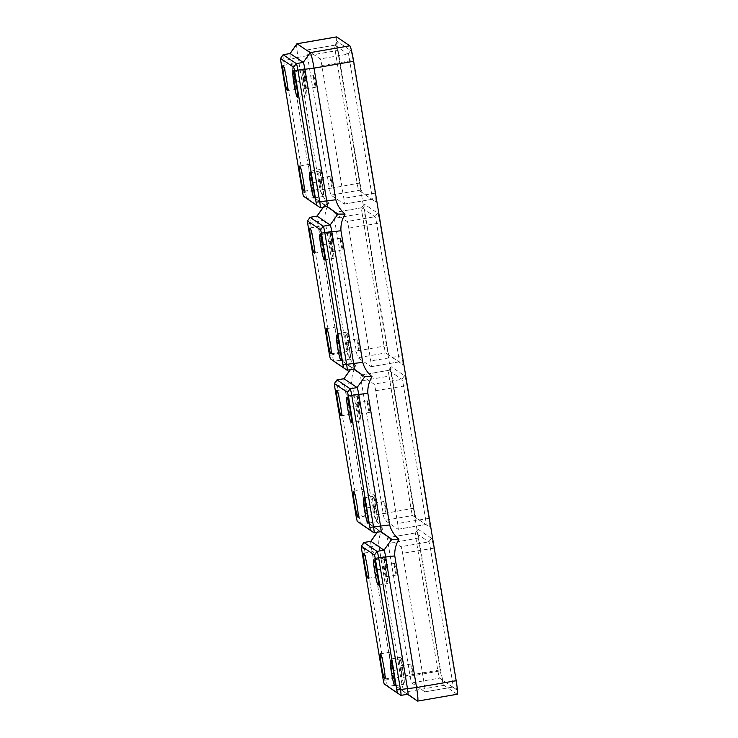 <?xml version="1.0" encoding="UTF-8"?>
<svg xmlns="http://www.w3.org/2000/svg" width="738" height="738" viewBox="0 0 738 738"><rect width="100%" height="100%" fill="white"/><g stroke="black" fill="none" stroke-linecap="round" stroke-linejoin="round"><path stroke-width="0.55" stroke-dasharray="3.69 2.77" d="M384.018 570.096A12.795 1.089 80.2 0 1 383.096 558.334A12.795 1.089 80.2 0 1 386.518 571.793A12.795 1.089 80.2 0 1 387.45 583.555A12.795 1.089 80.2 0 1 384.018 570.096M386.232 576.747A5.904 0.507 -99.8 0 0 386.278 576.765A5.904 0.507 -99.8 0 0 385.808 571.092A5.904 0.507 -99.8 0 0 384.314 565.133A5.904 0.507 -99.8 0 0 384.267 565.124A5.904 0.507 -99.8 0 0 384.729 570.788A5.904 0.507 -99.8 0 0 386.232 576.747M400.679 670.75A12.795 1.089 80.2 0 1 399.756 658.988A12.795 1.089 80.2 0 1 403.188 672.438A12.795 1.089 80.2 0 1 404.11 684.2A12.795 1.089 80.2 0 1 400.679 670.75M401.352 671.202A5.904 0.507 -99.8 0 0 402.939 677.41A5.904 0.507 -99.8 0 0 402.514 671.986A5.904 0.507 -99.8 0 0 400.928 665.777A5.904 0.507 -99.8 0 0 401.352 671.202M374 563.315A12.795 1.089 80.2 0 1 373.077 551.554A12.795 1.089 80.2 0 1 376.509 565.013A12.795 1.089 80.2 0 1 377.432 576.765A12.795 1.089 80.2 0 1 374 563.315M375.836 564.552A5.904 0.507 -99.8 0 0 374.249 558.343A5.904 0.507 -99.8 0 0 374.683 563.767A5.904 0.507 -99.8 0 0 376.26 569.976A5.904 0.507 -99.8 0 0 375.836 564.552M390.67 663.96A12.795 1.089 80.2 0 1 389.738 652.207A12.795 1.089 80.2 0 1 393.169 665.658A12.795 1.089 80.2 0 1 394.101 677.419A12.795 1.089 80.2 0 1 390.67 663.96M390.956 659.006A5.904 0.507 -99.8 0 0 390.909 658.988A5.904 0.507 -99.8 0 0 391.38 664.661A5.904 0.507 -99.8 0 0 392.884 670.621A5.904 0.507 -99.8 0 0 392.92 670.63A5.904 0.507 -99.8 0 0 392.459 664.966A5.904 0.507 -99.8 0 0 390.956 659.006M402.93 668.886A5.904 0.507 80.2 0 1 401.435 662.927A5.904 0.507 80.2 0 1 400.965 657.254A5.904 0.507 80.2 0 1 401.011 657.272A5.904 0.507 80.2 0 1 402.505 663.231A5.904 0.507 80.2 0 1 402.976 668.896A5.904 0.507 80.2 0 1 402.93 668.886M384.729 562.033A5.904 0.507 80.2 0 1 384.304 556.609A5.904 0.507 80.2 0 1 385.882 562.817A5.904 0.507 80.2 0 1 386.315 568.242A5.904 0.507 80.2 0 1 384.729 562.033M412.56 670.252A5.904 0.507 80.2 0 1 412.985 675.676A5.904 0.507 80.2 0 1 411.407 669.467A5.904 0.507 80.2 0 1 410.974 664.034A5.904 0.507 80.2 0 1 412.56 670.252M394.36 563.398A5.904 0.507 80.2 0 1 395.863 569.358A5.904 0.507 80.2 0 1 396.324 575.022A5.904 0.507 80.2 0 1 396.278 575.013A5.904 0.507 80.2 0 1 394.784 569.053A5.904 0.507 80.2 0 1 394.313 563.389A5.904 0.507 80.2 0 1 394.36 563.398M370.827 541.295L370.808 541.323A6.301 0.535 -99.8 0 0 371.306 547.079L393.096 678.702A6.301 0.535 -99.8 0 0 394.738 685.316L407.837 694.181L400.882 695.38M363.852 542.522A6.301 0.535 -99.8 0 0 364.351 548.288L386.14 679.901A6.301 0.535 -99.8 0 0 387.773 686.515L394.738 685.316L404.424 692.198L394.738 685.316M457.256 694.255A14.76 1.264 -99.8 0 1 457.145 694.227L444.045 685.353A14.76 1.264 -99.8 0 1 440.199 669.864L400.577 676.709L378.788 545.087C378.465 539.192 379.839 533.639 382.93 528.445L378.64 530.41L380.513 531.683M377.155 532.264L378.594 530.198L377.349 532.227M407.477 694.264L404.424 692.198A14.76 1.264 -99.8 0 1 400.577 676.709L383.354 680.648M418.16 529.303A9.446 0.803 -99.8 0 0 418.031 529.33A9.446 0.803 -99.8 0 0 418.778 537.974L440.761 670.75A9.446 0.803 -99.8 0 0 443.215 680.667A9.446 0.803 -99.8 0 0 443.224 680.667L456.435 689.615A9.446 0.803 -99.8 0 0 455.816 680.953L433.833 548.168A9.446 0.803 -99.8 0 0 431.379 538.251L418.16 529.303L415.586 532.937A6.301 0.535 -99.8 0 0 415.54 532.928A6.301 0.535 -99.8 0 0 415.494 532.956A6.301 0.535 -99.8 0 0 415.992 538.712L437.975 671.497A6.301 0.535 -99.8 0 0 439.617 678.102A6.301 0.535 -99.8 0 0 439.617 678.111L452.828 687.05A6.301 0.535 -99.8 0 0 452.874 687.069A6.301 0.535 -99.8 0 0 452.422 681.275L430.439 548.5A6.301 0.535 -99.8 0 0 428.796 541.886L415.586 532.937L387.754 537.744A6.301 0.535 -99.8 0 0 387.708 537.734A6.301 0.535 -99.8 0 0 388.16 543.528L410.144 676.303A6.301 0.535 -99.8 0 0 411.786 682.918L424.996 691.866A6.301 0.535 -99.8 0 0 425.042 691.875A6.301 0.535 -99.8 0 0 424.59 686.082L402.607 553.306A6.301 0.535 -99.8 0 0 400.965 546.692L387.754 537.744M440.199 669.864L337.663 50.47L298.041 57.315L290.56 59.308L312.349 190.93A6.301 0.535 -99.8 0 0 313.991 197.544L327.091 206.409L320.126 207.618M336.593 36.9A14.76 1.264 -99.8 0 0 337.663 50.47M391.86 375.384L413.843 508.168A9.446 0.803 -99.8 0 0 416.306 518.076A9.446 0.803 -99.8 0 0 416.306 518.085L429.516 527.024A9.446 0.803 -99.8 0 0 428.907 518.362L406.924 385.577A9.446 0.803 -99.8 0 0 404.461 375.66L391.251 366.721A9.446 0.803 -99.8 0 0 391.112 366.74A9.446 0.803 -99.8 0 0 391.86 375.384L389.074 376.122L411.057 508.906A6.301 0.535 -99.8 0 0 412.699 515.521L425.909 524.469A6.301 0.535 -99.8 0 0 425.955 524.478A6.301 0.535 -99.8 0 0 425.503 518.685L403.52 385.909A6.301 0.535 -99.8 0 0 401.878 379.295L388.668 370.347A6.301 0.535 -99.8 0 0 388.622 370.338A6.301 0.535 -99.8 0 0 388.575 370.365A6.301 0.535 -99.8 0 0 389.074 376.122L361.242 380.937L383.225 513.713A6.301 0.535 -99.8 0 0 384.867 520.327L398.077 529.275A6.301 0.535 -99.8 0 0 398.133 529.284A6.301 0.535 -99.8 0 0 397.671 523.5L375.688 390.716A6.301 0.535 -99.8 0 0 374.046 384.101L360.836 375.153A6.301 0.535 -99.8 0 0 360.79 375.144A6.301 0.535 -99.8 0 0 361.242 380.937M364.941 212.793L386.924 345.578A9.446 0.803 -99.8 0 0 389.387 355.485A9.446 0.803 -99.8 0 0 389.387 355.495L402.597 364.434A9.446 0.803 -99.8 0 0 401.989 355.771L380.005 222.987A9.446 0.803 -99.8 0 0 377.542 213.07L364.332 204.131A9.446 0.803 -99.8 0 0 364.194 204.149A9.446 0.803 -99.8 0 0 364.941 212.793L362.155 213.531L384.138 346.316A6.301 0.535 -99.8 0 0 385.78 352.93L398.99 361.878A6.301 0.535 -99.8 0 0 399.046 361.888A6.301 0.535 -99.8 0 0 398.585 356.094L376.601 223.319A6.301 0.535 -99.8 0 0 374.959 216.704L361.749 207.756A6.301 0.535 -99.8 0 0 361.703 207.747A6.301 0.535 -99.8 0 0 361.666 207.775A6.301 0.535 -99.8 0 0 362.155 213.531L334.332 218.347L356.306 351.122A6.301 0.535 -99.8 0 0 357.948 357.736L371.168 366.685A6.301 0.535 -99.8 0 0 371.214 366.694A6.301 0.535 -99.8 0 0 370.753 360.91L348.77 228.125A6.301 0.535 -99.8 0 0 347.128 221.511L333.917 212.572A6.301 0.535 -99.8 0 0 333.871 212.553A6.301 0.535 -99.8 0 0 334.332 218.347M338.032 50.202L360.006 182.987A9.446 0.803 -99.8 0 0 362.469 192.895A9.446 0.803 -99.8 0 0 362.469 192.904L375.679 201.843A9.446 0.803 -99.8 0 0 375.07 193.181L353.087 60.405A9.446 0.803 -99.8 0 0 350.624 50.488L337.414 41.54A9.446 0.803 -99.8 0 0 337.284 41.568A9.446 0.803 -99.8 0 0 338.032 50.202L335.246 50.95L357.229 183.725A6.301 0.535 -99.8 0 0 358.862 190.339A6.301 0.535 -99.8 0 0 358.871 190.339L372.081 199.288A6.301 0.535 -99.8 0 0 372.127 199.297A6.301 0.535 -99.8 0 0 371.666 193.504L349.692 60.728A6.301 0.535 -99.8 0 0 348.05 54.114L334.831 45.166A6.301 0.535 -99.8 0 0 334.784 45.156A6.301 0.535 -99.8 0 0 334.748 45.184A6.301 0.535 -99.8 0 0 335.246 50.95L307.414 55.756L329.397 188.531A6.301 0.535 -99.8 0 0 331.039 195.146L344.249 204.094A6.301 0.535 -99.8 0 0 344.295 204.103A6.301 0.535 -99.8 0 0 343.834 198.319L321.86 65.534A6.301 0.535 -99.8 0 0 320.218 58.92L306.999 49.981A6.301 0.535 -99.8 0 0 306.953 49.963A6.301 0.535 -99.8 0 0 307.414 55.756M296.879 43.819A14.76 1.264 -99.8 0 0 298.041 57.315L319.831 188.937C321.417 194.611 324.508 199.389 329.093 203.264C326.011 208.457 324.628 214.011 324.96 219.906L346.749 351.528C348.336 357.201 351.426 361.98 356.011 365.854C352.93 371.048 351.546 376.601 351.878 382.496L373.668 514.118C375.255 519.792 378.345 524.57 382.93 528.445M343.917 378.705L343.899 378.732A6.301 0.535 -99.8 0 0 344.388 384.489L366.177 516.111A6.301 0.535 -99.8 0 0 367.819 522.725L380.919 531.591L373.963 532.79M367.819 522.725L378.631 530.41L367.819 522.725L360.864 523.925A6.301 0.535 -99.8 0 1 359.221 517.31L356.436 518.058M336.934 379.932A6.301 0.535 -99.8 0 0 337.432 385.697L359.221 517.31L373.668 514.118M366.251 503.067A12.795 1.089 80.2 0 1 367.183 514.829A12.795 1.089 80.2 0 1 363.751 501.37A12.795 1.089 80.2 0 1 362.819 489.617A12.795 1.089 80.2 0 1 366.251 503.067M364.037 496.416A5.904 0.507 -99.8 0 0 364 496.406A5.904 0.507 -99.8 0 0 364.461 502.071A5.904 0.507 -99.8 0 0 365.965 508.03A5.904 0.507 -99.8 0 0 366.011 508.039A5.904 0.507 -99.8 0 0 365.541 502.375A5.904 0.507 -99.8 0 0 364.037 496.416L374.046 494.663A5.904 0.507 80.2 0 1 374.092 494.681A5.904 0.507 80.2 0 1 375.587 500.641A5.904 0.507 80.2 0 1 376.057 506.305A5.904 0.507 80.2 0 1 376.011 506.296A5.904 0.507 80.2 0 1 374.517 500.336A5.904 0.507 80.2 0 1 374.046 494.663M349.591 402.422A12.795 1.089 80.2 0 1 350.522 414.175A12.795 1.089 80.2 0 1 347.091 400.725A12.795 1.089 80.2 0 1 346.159 388.963A12.795 1.089 80.2 0 1 349.591 402.422M348.917 401.961A5.904 0.507 -99.8 0 0 347.33 395.752A5.904 0.507 -99.8 0 0 347.764 401.177A5.904 0.507 -99.8 0 0 349.342 407.394A5.904 0.507 -99.8 0 0 348.917 401.961M357.81 399.442A5.904 0.507 80.2 0 1 357.386 394.018A5.904 0.507 80.2 0 1 358.963 400.227A5.904 0.507 80.2 0 1 359.397 405.651A5.904 0.507 80.2 0 1 357.81 399.442M376.269 509.847A12.795 1.089 80.2 0 1 377.192 521.609A12.795 1.089 80.2 0 1 373.769 508.159A12.795 1.089 80.2 0 1 372.838 496.397A12.795 1.089 80.2 0 1 376.269 509.847M374.443 508.611A5.904 0.507 -99.8 0 0 376.02 514.82A5.904 0.507 -99.8 0 0 375.596 509.395A5.904 0.507 -99.8 0 0 374.009 503.187A5.904 0.507 -99.8 0 0 374.443 508.611M385.642 507.661A5.904 0.507 80.2 0 1 386.075 513.085A5.904 0.507 80.2 0 1 384.489 506.877A5.904 0.507 80.2 0 1 384.064 501.443A5.904 0.507 80.2 0 1 385.642 507.661M359.609 409.203A12.795 1.089 80.2 0 1 360.531 420.964A12.795 1.089 80.2 0 1 357.1 407.505A12.795 1.089 80.2 0 1 356.177 395.743A12.795 1.089 80.2 0 1 359.609 409.203M359.314 414.156A5.904 0.507 -99.8 0 0 359.36 414.175A5.904 0.507 -99.8 0 0 358.889 408.501A5.904 0.507 -99.8 0 0 357.395 402.542A5.904 0.507 -99.8 0 0 357.349 402.533A5.904 0.507 -99.8 0 0 357.819 408.197A5.904 0.507 -99.8 0 0 359.314 414.156M367.441 400.808A5.904 0.507 80.2 0 1 368.945 406.767A5.904 0.507 80.2 0 1 369.406 412.431A5.904 0.507 80.2 0 1 369.369 412.422A5.904 0.507 80.2 0 1 367.865 406.463A5.904 0.507 80.2 0 1 367.395 400.799A5.904 0.507 80.2 0 1 367.441 400.808M356.011 365.854L351.722 367.819L353.603 369.092M350.236 369.673L351.685 367.607L350.43 369.637M316.999 216.114L316.98 216.142A6.301 0.535 -99.8 0 0 317.478 221.898L339.268 353.52A6.301 0.535 -99.8 0 0 340.901 360.135A6.301 0.535 -99.8 0 0 340.91 360.135L354 369L347.044 370.199M310.025 217.341A6.301 0.535 -99.8 0 0 310.514 223.107L332.303 354.729A6.301 0.535 -99.8 0 0 333.945 361.334L340.91 360.135L351.712 367.819L340.91 360.135M339.342 340.476A12.795 1.089 80.2 0 1 340.264 352.238A12.795 1.089 80.2 0 1 336.832 338.788A12.795 1.089 80.2 0 1 335.91 327.026A12.795 1.089 80.2 0 1 339.342 340.476M337.128 333.825A5.904 0.507 -99.8 0 0 337.081 333.816A5.904 0.507 -99.8 0 0 337.552 339.48A5.904 0.507 -99.8 0 0 339.046 345.439A5.904 0.507 -99.8 0 0 339.093 345.449A5.904 0.507 -99.8 0 0 338.622 339.784A5.904 0.507 -99.8 0 0 337.128 333.825M349.092 343.705A5.904 0.507 80.2 0 1 347.598 337.746A5.904 0.507 80.2 0 1 347.128 332.072A5.904 0.507 80.2 0 1 347.174 332.091A5.904 0.507 80.2 0 1 348.677 338.05A5.904 0.507 80.2 0 1 349.139 343.714A5.904 0.507 80.2 0 1 349.092 343.705M322.672 239.832A12.795 1.089 80.2 0 1 323.604 251.593A12.795 1.089 80.2 0 1 320.172 238.134A12.795 1.089 80.2 0 1 319.24 226.372A12.795 1.089 80.2 0 1 322.672 239.832M321.999 239.37A5.904 0.507 -99.8 0 0 320.421 233.162A5.904 0.507 -99.8 0 0 320.846 238.586A5.904 0.507 -99.8 0 0 322.432 244.804A5.904 0.507 -99.8 0 0 321.999 239.37M330.892 236.852A5.904 0.507 80.2 0 1 330.467 231.428A5.904 0.507 80.2 0 1 332.054 237.636A5.904 0.507 80.2 0 1 332.478 243.06A5.904 0.507 80.2 0 1 330.892 236.852M349.351 347.257A12.795 1.089 80.2 0 1 350.282 359.019A12.795 1.089 80.2 0 1 346.851 345.569A12.795 1.089 80.2 0 1 345.919 333.807A12.795 1.089 80.2 0 1 349.351 347.257M347.524 346.021A5.904 0.507 -99.8 0 0 349.102 352.229A5.904 0.507 -99.8 0 0 348.677 346.805A5.904 0.507 -99.8 0 0 347.091 340.596A5.904 0.507 -99.8 0 0 347.524 346.021M358.733 345.07A5.904 0.507 80.2 0 1 359.157 350.495A5.904 0.507 80.2 0 1 357.57 344.286A5.904 0.507 80.2 0 1 357.146 338.862A5.904 0.507 80.2 0 1 358.733 345.07M332.69 246.612A12.795 1.089 80.2 0 1 333.613 258.374A12.795 1.089 80.2 0 1 330.181 244.915A12.795 1.089 80.2 0 1 329.259 233.153A12.795 1.089 80.2 0 1 332.69 246.612M332.395 251.566A5.904 0.507 -99.8 0 0 332.441 251.584A5.904 0.507 -99.8 0 0 331.98 245.911A5.904 0.507 -99.8 0 0 330.476 239.951A5.904 0.507 -99.8 0 0 330.43 239.942A5.904 0.507 -99.8 0 0 330.901 245.606A5.904 0.507 -99.8 0 0 332.395 251.566M340.522 238.217A5.904 0.507 80.2 0 1 342.026 244.177A5.904 0.507 80.2 0 1 342.497 249.841A5.904 0.507 80.2 0 1 342.45 249.831A5.904 0.507 80.2 0 1 340.947 243.872A5.904 0.507 80.2 0 1 340.486 238.208A5.904 0.507 80.2 0 1 340.522 238.217M329.093 203.264L324.803 205.229L326.685 206.502M323.318 207.083L324.766 205.016L323.512 207.055M313.613 75.627A5.904 0.507 80.2 0 1 315.108 81.586A5.904 0.507 80.2 0 1 315.578 87.259A5.904 0.507 80.2 0 1 315.532 87.241A5.904 0.507 80.2 0 1 314.037 81.281A5.904 0.507 80.2 0 1 313.567 75.617A5.904 0.507 80.2 0 1 313.613 75.627M305.486 88.975A5.904 0.507 -99.8 0 0 305.523 88.994A5.904 0.507 -99.8 0 0 305.062 83.329A5.904 0.507 -99.8 0 0 303.558 77.37A5.904 0.507 -99.8 0 0 303.512 77.352A5.904 0.507 -99.8 0 0 303.982 83.016A5.904 0.507 -99.8 0 0 305.486 88.975M305.772 84.021A12.795 1.089 80.2 0 1 306.704 95.783A12.795 1.089 80.2 0 1 303.272 82.324A12.795 1.089 80.2 0 1 302.34 70.562A12.795 1.089 80.2 0 1 305.772 84.021M313.991 197.544L324.803 205.229L313.991 197.544L307.036 198.743M290.08 53.523L290.062 53.551A6.301 0.535 -99.8 0 0 290.56 59.308L283.604 60.516L305.394 192.138A6.301 0.535 -99.8 0 0 307.026 198.743M283.106 54.75A6.301 0.535 -99.8 0 0 283.604 60.516L280.818 61.254M312.423 177.886A12.795 1.089 80.2 0 1 313.346 189.648A12.795 1.089 80.2 0 1 309.914 176.197A12.795 1.089 80.2 0 1 308.991 164.436A12.795 1.089 80.2 0 1 312.423 177.886M310.209 171.234A5.904 0.507 -99.8 0 0 310.163 171.225A5.904 0.507 -99.8 0 0 310.633 176.889A5.904 0.507 -99.8 0 0 312.128 182.849A5.904 0.507 -99.8 0 0 312.174 182.858A5.904 0.507 -99.8 0 0 311.704 177.194A5.904 0.507 -99.8 0 0 310.209 171.234M322.183 181.114A5.904 0.507 80.2 0 1 320.679 175.155A5.904 0.507 80.2 0 1 320.209 169.482A5.904 0.507 80.2 0 1 320.255 169.5A5.904 0.507 80.2 0 1 321.759 175.459A5.904 0.507 80.2 0 1 322.22 181.124A5.904 0.507 80.2 0 1 322.183 181.114M295.754 77.241A12.795 1.089 80.2 0 1 296.685 89.003A12.795 1.089 80.2 0 1 293.254 75.544A12.795 1.089 80.2 0 1 292.331 63.782A12.795 1.089 80.2 0 1 295.754 77.241M295.08 76.78A5.904 0.507 -99.8 0 0 293.503 70.571A5.904 0.507 -99.8 0 0 293.927 75.996A5.904 0.507 -99.8 0 0 295.514 82.213A5.904 0.507 -99.8 0 0 295.08 76.78M303.982 74.261A5.904 0.507 80.2 0 1 303.549 68.837A5.904 0.507 80.2 0 1 305.135 75.045A5.904 0.507 80.2 0 1 305.56 80.47A5.904 0.507 80.2 0 1 303.982 74.261M322.432 184.675A12.795 1.089 80.2 0 1 323.364 196.428A12.795 1.089 80.2 0 1 319.932 182.978A12.795 1.089 80.2 0 1 319.01 171.216A12.795 1.089 80.2 0 1 322.432 184.675M320.606 183.43A5.904 0.507 -99.8 0 0 322.192 189.638A5.904 0.507 -99.8 0 0 321.759 184.214A5.904 0.507 -99.8 0 0 320.181 178.006A5.904 0.507 -99.8 0 0 320.606 183.43M331.814 182.48A5.904 0.507 80.2 0 1 332.238 187.904A5.904 0.507 80.2 0 1 330.652 181.696A5.904 0.507 80.2 0 1 330.227 176.271A5.904 0.507 80.2 0 1 331.814 182.48M378.788 545.087L361.565 549.026M418.778 537.974L388.16 543.528M433.833 548.168L402.607 553.306M455.816 680.953L424.59 686.082M444.045 685.353L404.424 692.198M457.145 694.227L417.524 701.072M431.379 538.251L428.796 541.886L400.965 546.692M410.144 676.303L440.761 670.75M439.617 678.102L443.215 680.667L439.617 678.111L411.786 682.918M456.435 689.615L452.828 687.05L424.996 691.866M351.878 382.496L334.646 386.435M412.699 515.521L416.306 518.076L412.699 515.521L384.867 520.327M413.843 508.168L383.225 513.713M360.836 375.153L388.668 370.347L391.251 366.721M404.461 375.66L401.878 379.295L374.046 384.101M375.688 390.716L406.924 385.577M428.907 518.362L397.671 523.5M398.077 529.275L425.909 524.469L429.516 527.024M324.96 219.906L307.737 223.845M346.749 351.528L329.526 355.467M385.78 352.93L389.387 355.485L385.78 352.93L357.948 357.736M386.924 345.578L356.306 351.122M333.917 212.572L361.749 207.756L364.332 204.131M377.542 213.07L374.959 216.704L347.128 221.511M348.77 228.125L380.005 222.987M401.989 355.771L370.753 360.91M371.168 366.685L398.99 361.878L402.597 364.434M358.862 190.339L362.469 192.895L358.871 190.339L331.039 195.146M360.006 182.987L329.397 188.531M306.999 49.981L334.831 45.166L337.414 41.54M350.624 50.488L348.05 54.114L320.218 58.92M321.86 65.534L353.087 60.405M375.07 193.181L343.834 198.319M344.249 204.094L372.081 199.288L375.679 201.843M319.831 188.937L302.608 192.876M373.815 559.939L383.096 558.334M390.476 660.584L399.756 658.988M363.797 553.159L373.077 551.554M380.467 653.803L389.738 652.207M390.909 658.988L400.965 657.254M374.249 558.343L384.304 556.609M402.939 677.41L412.985 675.676M386.278 576.765L396.324 575.022M415.494 532.956L418.031 529.33M452.874 687.069L425.042 691.875M415.54 532.928L387.708 537.734M357.902 516.434L367.183 514.829M341.242 415.78L350.522 414.175M347.33 395.752L357.386 394.018M367.921 523.214L377.192 521.609M376.02 514.82L386.075 513.085M351.26 422.56L360.531 420.964M359.36 414.175L369.406 412.431M388.575 370.365L391.112 366.74M425.955 524.478L398.133 529.284M388.622 370.338L360.79 375.144M330.984 353.843L340.264 352.238M337.081 333.816L347.128 332.072M314.323 253.189L323.604 251.593M320.421 233.162L330.467 231.428M341.002 360.624L350.282 359.019M349.102 352.229L359.157 350.495M324.342 259.97L333.613 258.374M332.441 251.584L342.497 249.841M361.666 207.775L364.194 204.149M399.046 361.888L371.214 366.694M361.703 207.747L333.871 212.553M305.523 88.994L315.578 87.259M334.748 45.184L337.284 41.568M372.127 199.297L344.295 204.103M334.784 45.156L306.953 49.963M304.074 191.253L313.346 189.648M310.163 171.225L320.209 169.482M287.405 90.599L296.685 89.003M293.503 70.571L303.549 68.837M314.084 198.033L323.364 196.428M322.192 189.638L332.238 187.904M297.423 97.379L306.704 95.783M374.009 503.187L384.064 501.443M299.711 166.032L308.991 164.436M336.888 390.568L346.159 388.963M293.069 72.167L302.34 70.562M384.821 679.025L394.101 677.419M326.63 328.622L335.91 327.026M330.43 239.942L340.486 238.208M394.839 685.805L404.11 684.2M357.349 402.533L367.395 400.799M376.26 569.976L386.315 568.242M400.928 665.777L410.974 664.034M368.161 578.371L377.432 576.765M353.548 491.213L362.819 489.617M347.091 340.596L357.146 338.862M366.011 508.039L376.057 506.305M378.17 585.151L387.45 583.555M312.174 182.858L322.22 181.124M309.969 227.977L319.24 226.372M320.181 178.006L330.227 176.271M339.093 345.449L349.139 343.714M336.648 335.412L345.919 333.807M322.432 244.804L332.478 243.06M384.267 565.124L394.313 563.389M309.729 172.821L319.01 171.216M392.92 670.63L402.976 668.896M346.897 397.348L356.177 395.743M303.512 77.352L313.567 75.617M349.342 407.394L359.397 405.651M283.051 65.387L292.331 63.782M363.557 497.993L372.838 496.397M295.514 82.213L305.56 80.47M319.978 234.758L329.259 233.153"/><path stroke-width="1.11" d="M374.738 571.701A12.795 1.089 80.2 0 1 373.815 559.939A12.795 1.089 80.2 0 1 377.247 573.389A12.795 1.089 80.2 0 1 378.17 585.151A12.795 1.089 80.2 0 1 374.738 571.701M391.408 672.346A12.795 1.089 80.2 0 1 390.476 660.584A12.795 1.089 80.2 0 1 393.907 674.043A12.795 1.089 80.2 0 1 394.839 685.805A12.795 1.089 80.2 0 1 391.408 672.346M364.729 564.911A12.795 1.089 80.2 0 1 363.797 553.159A12.795 1.089 80.2 0 1 367.229 566.609A12.795 1.089 80.2 0 1 368.161 578.371A12.795 1.089 80.2 0 1 364.729 564.911M381.389 665.565A12.795 1.089 80.2 0 1 380.467 653.803A12.795 1.089 80.2 0 1 383.889 667.263A12.795 1.089 80.2 0 1 384.821 679.025A12.795 1.089 80.2 0 1 381.389 665.565M407.837 694.181A6.301 0.535 -99.8 0 0 407.883 694.19A6.301 0.535 -99.8 0 0 407.431 688.406L385.642 556.784A6.301 0.535 -99.8 0 0 384 550.17L370.9 541.305A6.301 0.535 -99.8 0 0 370.854 541.295A6.301 0.535 -99.8 0 0 370.808 541.323M387.782 686.515L384.175 683.951L387.782 686.515A6.301 0.535 -99.8 0 0 387.782 686.515L400.882 695.38A6.301 0.535 -99.8 0 0 400.928 695.399A6.301 0.535 -99.8 0 0 400.466 689.606L378.677 557.983A6.301 0.535 -99.8 0 0 377.035 551.378L363.945 542.504A6.301 0.535 -99.8 0 0 363.899 542.495A6.301 0.535 -99.8 0 0 363.852 542.522L361.316 546.148L361.565 549.026L383.354 680.648L384.175 683.951L397.275 692.825L375.282 558.315L374.461 555.004L361.316 546.148M380.513 531.683L391.73 539.275L398.907 539.266C395.826 544.469 394.452 550.013 394.775 555.908L416.564 687.53L397.072 689.929M407.477 694.264L417.524 701.072A14.76 1.264 -99.8 0 0 417.634 701.1A14.76 1.264 -99.8 0 0 416.564 687.53L456.185 680.685A14.76 1.264 -99.8 0 1 457.256 694.255L417.634 701.1M456.185 680.685L353.65 61.291A14.76 1.264 -99.8 0 0 349.803 45.802L336.703 36.928A14.76 1.264 -99.8 0 0 336.593 36.9L296.971 43.745A14.76 1.264 -99.8 0 0 296.879 43.819L290.08 53.523A6.301 0.535 -99.8 0 0 290.062 53.551M353.65 61.291L314.028 68.136L335.818 199.758C337.404 205.441 340.495 210.21 345.08 214.085C341.998 219.287 340.615 224.832 340.947 230.726L362.736 362.349C364.323 368.031 367.413 372.801 371.998 376.675C368.908 381.878 367.533 387.422 367.856 393.317L389.646 524.939C391.241 530.622 394.323 535.391 398.907 539.266M380.919 531.591A6.301 0.535 -99.8 0 0 380.965 531.609A6.301 0.535 -99.8 0 0 380.513 525.816L358.723 394.193A6.301 0.535 -99.8 0 0 357.081 387.579L343.982 378.714A6.301 0.535 -99.8 0 0 343.936 378.705A6.301 0.535 -99.8 0 0 343.899 378.732M360.864 523.925L373.963 532.79A6.301 0.535 -99.8 0 0 374.009 532.808A6.301 0.535 -99.8 0 0 373.557 527.015L351.768 395.393A6.301 0.535 -99.8 0 0 350.126 388.788L337.026 379.913A6.301 0.535 -99.8 0 0 336.98 379.904A6.301 0.535 -99.8 0 0 336.934 379.932L334.397 383.557L334.646 386.435L356.436 518.058L357.257 521.36L370.356 530.235L348.364 395.725L347.543 392.413L334.397 383.557M356.98 504.672A12.795 1.089 80.2 0 1 357.902 516.434A12.795 1.089 80.2 0 1 354.471 502.975A12.795 1.089 80.2 0 1 353.548 491.213A12.795 1.089 80.2 0 1 356.98 504.672M340.31 404.018A12.795 1.089 80.2 0 1 341.242 415.78A12.795 1.089 80.2 0 1 337.81 402.33A12.795 1.089 80.2 0 1 336.888 390.568A12.795 1.089 80.2 0 1 340.31 404.018M364.489 509.755A12.795 1.089 80.2 0 1 363.557 497.993A12.795 1.089 80.2 0 1 366.989 511.452A12.795 1.089 80.2 0 1 367.921 523.214A12.795 1.089 80.2 0 1 364.489 509.755M347.829 409.11A12.795 1.089 80.2 0 1 346.897 397.348A12.795 1.089 80.2 0 1 350.329 410.798A12.795 1.089 80.2 0 1 351.26 422.56A12.795 1.089 80.2 0 1 347.829 409.11M353.603 369.092L364.821 376.694L371.998 376.675M347.543 392.413L350.126 388.788L357.081 387.579L364.821 376.694L354.028 369.018A6.301 0.535 -99.8 0 0 354.046 369.018A6.301 0.535 -99.8 0 0 353.594 363.225L331.805 231.603A6.301 0.535 -99.8 0 0 330.163 224.998L317.063 216.123A6.301 0.535 -99.8 0 0 317.017 216.114A6.301 0.535 -99.8 0 0 316.98 216.142M333.945 361.334L347.044 370.199A6.301 0.535 -99.8 0 0 347.091 370.218A6.301 0.535 -99.8 0 0 346.639 364.424L324.849 232.802A6.301 0.535 -99.8 0 0 323.207 226.197L310.108 217.332A6.301 0.535 -99.8 0 0 310.061 217.313A6.301 0.535 -99.8 0 0 310.025 217.341L307.488 220.966L307.737 223.845L329.526 355.467L330.347 358.769L343.438 367.644L321.445 233.134L320.624 229.822L307.488 220.966M330.061 342.081A12.795 1.089 80.2 0 1 330.984 353.843A12.795 1.089 80.2 0 1 327.561 340.384A12.795 1.089 80.2 0 1 326.63 328.622A12.795 1.089 80.2 0 1 330.061 342.081M313.401 241.427A12.795 1.089 80.2 0 1 314.323 253.189A12.795 1.089 80.2 0 1 310.892 239.739A12.795 1.089 80.2 0 1 309.969 227.977A12.795 1.089 80.2 0 1 313.401 241.427M337.57 347.164A12.795 1.089 80.2 0 1 336.648 335.412A12.795 1.089 80.2 0 1 340.08 348.862A12.795 1.089 80.2 0 1 341.002 360.624A12.795 1.089 80.2 0 1 337.57 347.164M320.91 246.52A12.795 1.089 80.2 0 1 319.978 234.758A12.795 1.089 80.2 0 1 323.41 248.217A12.795 1.089 80.2 0 1 324.342 259.97A12.795 1.089 80.2 0 1 320.91 246.52M326.685 206.502L337.903 214.103L345.08 214.085M336.703 36.928L297.082 43.773L310.181 52.647L303.244 62.407L290.154 53.533A6.301 0.535 -99.8 0 0 290.099 53.523L283.143 54.723A6.301 0.535 -99.8 0 0 283.106 54.75L280.569 58.376L280.818 61.254L302.608 192.876L303.429 196.179L316.528 205.053L294.527 70.544L293.706 67.241L280.569 58.376M327.091 206.409A6.301 0.535 -99.8 0 0 327.137 206.428A6.301 0.535 -99.8 0 0 326.676 200.635L304.886 69.012A6.301 0.535 -99.8 0 0 303.244 62.407L296.289 63.606L283.189 54.741A6.301 0.535 -99.8 0 0 283.143 54.723M307.036 198.743L303.429 196.179L307.026 198.743A6.301 0.535 -99.8 0 0 307.036 198.743L320.126 207.618A6.301 0.535 -99.8 0 0 320.172 207.627A6.301 0.535 -99.8 0 0 319.72 201.834L297.931 70.221A6.301 0.535 -99.8 0 0 296.289 63.606L293.706 67.241M280.615 58.367L283.189 54.741L290.154 53.533L297.082 43.773A14.76 1.264 -99.8 0 0 296.971 43.745M294.527 70.544L314.028 68.136A14.76 1.264 -99.8 0 0 310.181 52.647L349.803 45.802M303.143 179.491A12.795 1.089 80.2 0 1 304.074 191.253A12.795 1.089 80.2 0 1 300.643 177.793A12.795 1.089 80.2 0 1 299.711 166.032A12.795 1.089 80.2 0 1 303.143 179.491M286.482 78.837A12.795 1.089 80.2 0 1 287.405 90.599A12.795 1.089 80.2 0 1 283.973 77.149A12.795 1.089 80.2 0 1 283.051 65.387A12.795 1.089 80.2 0 1 286.482 78.837M310.652 184.574A12.795 1.089 80.2 0 1 309.729 172.821A12.795 1.089 80.2 0 1 313.161 186.271A12.795 1.089 80.2 0 1 314.084 198.033A12.795 1.089 80.2 0 1 310.652 184.574M293.992 83.929A12.795 1.089 80.2 0 1 293.069 72.167A12.795 1.089 80.2 0 1 296.491 85.626A12.795 1.089 80.2 0 1 297.423 97.379A12.795 1.089 80.2 0 1 293.992 83.929M377.349 532.227L370.9 541.305L363.945 542.504L361.362 546.138M374.009 532.808L380.965 531.609L391.73 539.275L384 550.17L377.035 551.378L374.461 555.004M394.775 555.908L375.282 558.315M417.524 701.072L407.865 694.2L400.928 695.399M400.882 695.38L397.275 692.825M389.646 524.939L370.153 527.347M373.963 532.79L370.356 530.235M367.856 393.317L348.364 395.725M350.43 369.637L343.982 378.714L337.026 379.913L334.443 383.548M362.736 362.349L343.235 364.756M347.044 370.199L343.438 367.644M340.947 230.726L321.445 233.134M323.512 207.055L317.063 216.123L310.108 217.332L307.525 220.957M320.172 207.627L327.137 206.428L337.903 214.103L330.163 224.998L323.207 226.197L320.624 229.822M335.818 199.758L316.316 202.166M320.126 207.618L316.528 205.053M377.155 532.264L370.827 541.295L363.899 542.495M343.936 378.705L336.98 379.904M343.917 378.705L350.236 369.673M354.046 369.018L347.091 370.218M323.318 207.083L316.999 216.114L310.061 217.313"/></g></svg>

